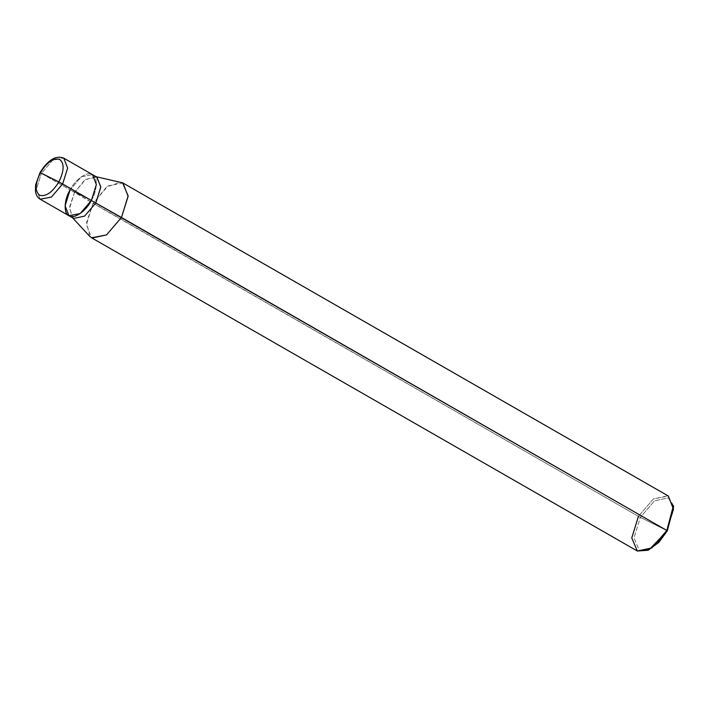 <?xml version="1.0" encoding="UTF-8"?>
<svg xmlns="http://www.w3.org/2000/svg" width="709" height="709" viewBox="0 0 709 709"><rect width="100%" height="100%" fill="white"/><g stroke="black" fill="none" stroke-linecap="round" stroke-linejoin="round"><path stroke-width="0.53" stroke-dasharray="3.54 2.66" d="M68.941 215.713L65.095 205.752L70.085 189.879L91.372 200.479L70.085 189.879L81.313 176.789L92.516 174.636L81.313 176.789L70.085 189.879L91.372 200.479C97.532 190.473 97.984 176.169 92.205 174.467C87.455 170.922 75.287 179.395 70.085 189.879L41.352 173.386L52.59 160.296L63.792 158.151L52.59 160.296L41.352 173.386L70.085 189.879C75.287 179.395 87.455 170.922 92.205 174.467C97.984 176.169 97.532 190.473 91.372 200.479L70.085 189.879L74.525 192.423L85.762 179.333L96.965 177.188M40.404 172.739L41.352 173.386L40.404 172.739M40.209 199.229L36.372 189.268L41.352 173.386L36.372 189.268L40.209 199.229M96.158 176.727L95.219 176.514L84.628 180.175L74.525 192.423L638.437 516.338L667.302 530.802L640.333 517.375L634.006 537.892L639.279 550.317L648.513 549.945M122.994 183.028L108.06 185.891L93.083 203.35L106.554 187.008L120.672 182.133M673.408 505.659L667.94 495.804L653.414 498.888L638.437 516.338L653.414 498.888L668.357 496.025M673.461 506.465L668.357 497.86L654.567 500.793L640.333 517.375L654.567 500.793L668.357 497.86L673.55 507.227M73.382 218.266L69.544 208.304L74.525 192.423L70.085 189.879M89.618 236.248L86.613 222.289L93.083 203.35L74.525 192.423L69.677 206.638L71.928 217.096L72.575 217.805M636.912 550.796L631.79 537.511L638.437 516.338L93.083 203.35L86.436 224.514L91.558 237.799M649.214 549.635L639.279 550.317L634.006 537.892L640.333 517.375L638.437 516.338"/><path stroke-width="1.06" d="M70.085 189.879C63.925 199.885 63.473 214.189 69.252 215.882C74.002 219.427 86.17 210.954 91.372 200.479L58.856 181.921L40.404 172.739C46.989 162.201 53.379 157.752 59.583 159.383C64.51 163.292 64.271 170.807 58.856 181.921C64.271 170.807 64.51 163.292 59.583 159.383C53.379 157.752 46.989 162.201 40.404 172.739L58.856 181.921C52.271 192.449 45.881 196.907 39.686 195.276C34.75 191.359 34.989 183.853 40.404 172.739C34.989 183.853 34.75 191.359 39.686 195.276C45.881 196.907 52.271 192.449 58.856 181.921L62.649 183.986L67.63 168.113L63.792 158.151L67.63 168.113L62.649 183.986L51.411 197.075L40.209 199.229L51.411 197.075L62.649 183.986L91.372 200.479L80.144 213.569L68.941 215.713L80.144 213.569L91.372 200.479L96.362 184.606L92.516 174.636L96.362 184.606L91.372 200.479C86.17 210.954 74.002 219.427 69.252 215.882C63.473 214.189 63.925 199.885 70.085 189.879L65.095 205.752L68.941 215.713L73.692 218.434L84.584 216.112L95.821 203.022L91.372 200.479L95.821 203.022L100.82 186.83L96.646 177.02L95.219 176.514M648.513 549.945L658.865 542.367L667.302 530.802L666.832 530.474L95.821 203.022L121.469 217.477L128.116 196.313L122.994 183.028L668.357 496.025L673.479 509.31L666.832 530.474L673.408 505.659L673.55 507.227L667.302 530.802L673.461 506.465M68.941 215.713L40.209 199.229C37.657 197.776 36.07 195.135 35.45 191.315L35.583 184.96L40.014 172.562C47.999 159.844 55.931 155.041 63.792 158.151L96.965 177.188L100.802 187.149L95.821 203.022L84.584 216.112L73.692 218.434L71.928 217.096M96.158 176.727L122.586 182.807L128.134 195.888L121.469 217.477L106.492 234.936L91.975 238.02L89.618 236.248L72.575 217.805M91.558 237.799L106.492 234.936L121.469 217.477L666.832 530.474L651.855 547.924L637.329 551.017L91.558 237.799M638.437 516.338L631.772 537.936L637.329 551.017L647.787 550.29L658.306 542.27L666.832 530.474L667.302 530.802L649.214 549.635L647.787 550.29"/></g></svg>
